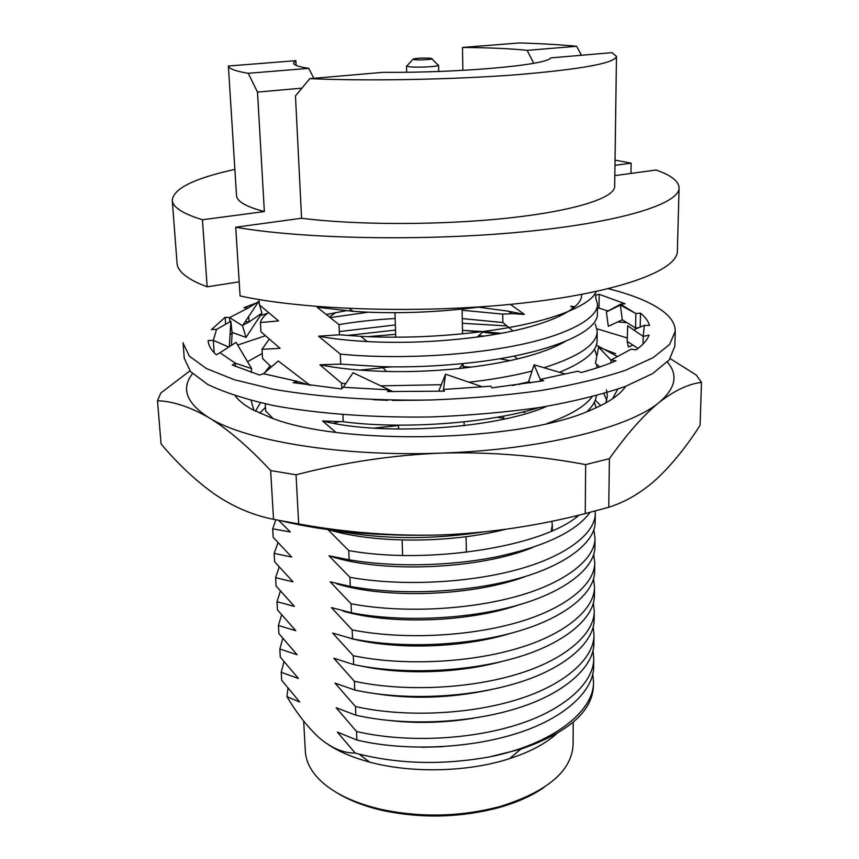 <?xml version="1.0" encoding="UTF-8"?>
<svg xmlns="http://www.w3.org/2000/svg" width="859" height="859" viewBox="0 0 859 859"><rect width="100%" height="100%" fill="white"/><g stroke="black" fill="none" stroke-linecap="round" stroke-linejoin="round"><path stroke-width="1.29" d="M303.678 721.088L305.342 751.303C305.933 761.944 311.312 772.026 321.491 781.572C335.074 793.931 354.874 803.176 380.913 809.328C420.985 817.822 460.821 816.845 500.432 806.408C547.494 791.558 571.707 771.006 573.082 744.753L573.221 722.194M328.482 744.774C339.423 751.883 353.092 757.649 369.477 762.062C411.472 773.519 468.166 772.134 509.548 758.637C529.724 752.087 545.422 743.787 556.653 733.747M336.503 792.535C348.851 800.234 364.119 806.193 382.319 810.413C421.468 818.724 460.392 817.768 499.09 807.557C517.054 802.456 532.011 795.756 543.972 787.456M301.702 88.155L257.507 92.096L264.357 211.572L256.1 209.199C243.494 205.022 236.977 200.555 236.536 195.809L228.387 66.014L295.883 60.667L293.52 63.072C293.628 65.026 298.685 66.777 308.671 68.323L313.857 78.309M295.883 60.667L296.119 65.359M462.851 70.363L462.475 47.46L519.459 42.95C541.503 43.616 560.562 44.722 576.636 46.289L581.446 55.255M533.761 63.265L527.115 50.327C510.246 48.598 488.696 47.642 462.475 47.46M228.387 66.014C228.698 68.666 235.269 71.104 248.09 73.316L308.832 68.344M630.978 173.432L631.15 163.189L615.044 160.096M234.872 169.384C194.306 178.296 173.432 188.593 172.272 200.287L177.051 263.294C177.491 270.392 184.975 277.221 199.481 283.749L207.148 286.82L239.178 281.838M172.272 200.287C172.627 206.192 180.111 211.84 194.725 217.22L202.445 219.743L207.148 286.82M509.548 758.637L520.801 749.166L489.029 757.004C552.208 744.538 594.578 711.198 593.494 681.638L592.796 673.95M520.801 749.166C568.143 732.652 592.356 711.563 593.451 685.911L593.494 681.638M489.029 757.004C443.029 765.122 399.693 764.145 359.019 754.095L355.164 753.053L337.34 732.093L356.914 740.039L356.549 731.503C403.966 742.681 468.391 740.254 517.064 724.76C564.546 709.921 594.181 682.411 593.741 658.305L592.978 650.542M421.887 747.266L442.75 746.696M593.741 658.316L593.655 666.369C594.095 690.668 564.513 718.382 517.129 733.318C468.542 748.919 404.256 751.346 356.914 740.039M356.549 731.503L336.18 707.741L355.841 715.171L355.476 706.538C403.139 717.351 467.94 714.881 516.903 699.688C564.653 685.138 594.449 658.252 593.988 634.747L593.161 626.887M390.287 720.594C417.055 723.622 444.79 722.838 473.492 718.242M593.988 634.747L593.902 642.886C594.353 666.605 564.621 693.707 516.957 708.353C468.091 723.654 403.429 726.113 355.841 715.171M355.476 706.538L335.01 683.12L354.756 690.002L354.38 681.273C402.313 691.731 467.489 689.219 516.731 674.336C564.76 660.088 594.707 633.835 594.245 610.932L593.344 602.986M373.59 693.374C410.774 699.462 449.3 698.335 489.19 690.002M594.245 610.932L594.16 619.156C594.621 642.274 564.728 668.742 516.796 683.098C467.65 698.099 402.603 700.59 354.756 690.002M354.38 681.273L333.829 658.219L353.661 664.555L353.285 655.728C401.464 665.811 467.028 663.266 516.56 648.695C564.868 634.747 594.976 609.149 594.492 586.858L593.515 578.837M360.866 665.95C401.84 674.884 456.988 673.542 501.087 661.677M594.492 586.858L594.407 595.18C594.879 617.685 564.835 643.509 516.624 657.554C467.189 672.232 401.754 674.766 353.661 664.555M353.285 655.728L332.637 633.051L352.555 638.817L352.169 629.883C400.605 639.579 466.566 636.991 516.388 622.754C564.986 609.117 595.244 584.195 594.75 562.527L593.676 554.42M350.73 638.473C395.924 650.07 462.518 648.212 510.912 633.255M594.75 562.527L594.664 570.934C595.147 592.817 564.943 617.975 516.452 631.719C466.727 646.075 400.906 648.652 352.555 638.817M352.169 629.883L331.424 607.581L351.428 612.778L351.041 603.748L330.2 581.833L350.3 586.439L349.903 577.302C398.866 586.192 465.632 583.519 516.034 569.957C565.201 556.986 595.792 533.45 595.276 513.081L595.212 511.062M343.235 611.2C391.414 624.923 468.627 622.292 519.384 604.693M351.041 603.748C399.746 613.047 466.104 610.416 516.216 596.511C565.093 583.207 595.512 558.962 595.008 537.938L594.922 546.442C595.427 567.681 565.05 592.162 516.28 605.584C466.265 619.607 400.047 622.217 351.428 612.778M595.008 537.938L593.827 529.735M336.578 583.809C386.99 599.378 474.383 596.006 526.707 576.045M576.561 516.334L576.26 515.787M595.276 513.091L595.18 521.671C595.695 542.265 565.168 566.049 516.098 579.138C465.793 592.817 399.167 595.48 350.3 586.439M349.903 577.302L328.965 555.784L349.141 559.789L348.743 550.544C426.289 564.846 542.963 547.172 579.052 515.11M330.511 556.267C382.566 573.447 479.837 569.399 533.171 547.28M575.841 517.569L576.958 515.615M590.058 512.394C575.67 531.818 544.295 546.678 495.944 556.976C447.754 566.478 392.284 567.187 349.141 559.789M328.546 529.681L347.981 532.827L347.949 531.989M328.482 529.67C373.053 543.317 448.892 543.79 505.446 529.327M482.479 532.097C434.557 539.184 389.718 539.42 347.981 532.827M596.114 407.789L594.46 402.474M596.404 395.688C595.802 400.917 592.678 406.221 587.041 411.601M546.882 423.573C569.764 415.477 584.818 406.565 592.055 396.837M335.794 432.292L322.565 420.964C380.516 436.039 495.171 429.146 546.657 406.371M539.033 407.617C487.966 423.444 401.582 429.618 343.192 421.715L342.891 414.736M596.844 364.474L596.801 367.92M596.822 356.27L594.986 350.397L594.084 349.656M372.935 399.682L387.742 400.326M392.477 400.444L422.607 400.165M559.832 372.409L561.711 371.378M341.764 388.665L341.528 383.157L345.737 383.597M544.015 367.749C579.331 356.41 597.059 344.255 597.198 331.284L597.102 340.561C597.166 351.395 584.614 361.972 559.424 372.291M529.305 381.697L512.458 385.508M380.741 385.841L441.311 384.714M468.982 382.223C492.733 379.474 513.757 375.759 532.043 371.067M597.198 331.284L595.255 323.929M341.528 383.157L319.892 364.785C338.65 368.554 360.801 370.766 386.335 371.442C409.829 372.044 434.139 371.067 459.254 368.522C507.658 363.207 542.974 354.198 565.222 341.506M573.189 308.113L570.763 306.287L574.875 306.684M319.892 364.785L340.712 364.119L340.271 354.069C391.468 359.33 461.637 356.302 514.541 345.833C566.167 335.848 598.1 318.625 597.477 304.129L595.523 297.171M597.477 304.14L597.381 313.514C599.013 333.099 543.146 355.894 463.269 363.529C435.341 366.299 408.283 367.351 382.094 366.675L340.712 364.119M340.271 354.069L318.539 336.18C332.487 338.779 348.7 340.572 367.169 341.56C402.463 343.417 439.142 341.914 477.196 337.039C540.676 328.986 583.24 310.303 581.554 294.476M318.539 336.18L339.445 334.795L339.004 324.616C356.077 321.674 374.792 319.645 395.151 318.506M596.361 291.491C589.822 306.964 545.25 323.65 483.413 331.445C441.032 336.76 400.133 338.392 360.716 336.32L339.445 334.795M339.004 324.616L317.164 307.243L324.842 307.092M317.164 307.243L353.189 311.345C393.851 314.126 436.673 312.601 481.663 306.77M679.072 187.896C679.49 203.841 620.896 222.481 522.422 231.909C424.174 241.379 302.647 239.006 235.72 227.216L240.08 295.958C306.255 310.443 425.967 313.911 522.766 303.077C619.79 292.296 677.687 270.241 677.386 251.064L679.072 187.896C678.868 181.27 671.201 175.311 656.104 170.007L614.829 175.623M235.72 227.216L301.563 218.25C356.356 225.241 441.676 225.262 508.292 218.046C575.025 210.842 614.872 197.838 614.679 186.349L616.472 56.404L612.059 52.624L550.716 57.907C547.183 65.048 460.413 73.004 383.2 72.328L309.798 78.652L295.475 95.875L301.563 218.25M309.798 78.652C368.404 81.197 452.274 79.64 515.905 74.787C581.382 69.311 614.904 63.179 616.472 56.404M527.297 50.348L576.636 46.289M631.15 163.189L614.969 165.325M264.357 211.572L202.445 219.743M257.507 92.096L248.24 73.337M259.053 299.555L259.364 304.805L278.531 320.912L260.417 322.533L260.964 331.789L280.055 348.346L262.006 349.323L262.553 358.482L271.347 366.954M268.148 312.805C263.842 315.929 261.265 319.172 260.417 322.533M462.26 318.592L502.837 322.533L502.762 314.115L512.157 313.653L524.387 314.394L508.131 311.151L478.517 307.2M345.78 310.775L326.989 314.373M502.762 314.115L462.121 310.239M368.361 312.182L330.865 317.508M269.071 339.423L262.006 349.323M496.985 334.001L482.64 332.132M480.16 331.864L462.475 330.328M395.516 330.071L347.369 335.461M483.767 336.116L478.753 335.633M395.655 334.334L367.77 336.653M270.07 365.773L264.604 372.752M517.655 358.89L514.004 356.055M509.956 360.63L499.347 358.729M265.248 403.837L265.667 410.978L273.044 418.516M360.061 370.122L391.296 366.836M463.108 366.557L471.28 367.137M519.609 384.553L519.04 384.113M522.68 411.998L524.838 412.449L523.84 411.719M524.838 412.449L522.959 411.933M497.275 417.227L503.707 418.279L503.685 416.067M333.249 423.219L338.5 421.973M504.491 419.02L503.707 418.279M398.512 425.516L373.933 428.126M512.963 330.908L502.837 322.533M524.387 314.394L510.407 304.365M398.619 428.727L394.721 429.017M278.66 520.371L290.278 531.957L272.679 528.833L273.173 537.315L291.673 557.051L274.128 553.379L274.633 561.775L293.048 581.865L275.578 577.678L276.072 585.978L294.412 606.411L277.006 601.708L277.489 609.922L295.764 630.699L278.413 625.492L278.896 633.62L297.107 654.719L279.819 649.017L280.292 657.071L298.427 678.492L281.204 672.307L281.677 680.274L299.737 702.018L286.949 696.681L287.969 688.317M275.868 519.813L272.679 528.833M277.972 542.856L274.128 553.379M279.164 567.123L275.578 577.678M280.367 591.153L277.006 601.708M281.58 614.937L278.413 625.492M282.783 638.473L279.819 649.017M283.996 661.784L281.204 672.307M286.949 696.681C297.01 713.571 307.769 727.294 319.237 737.838C331.563 748.146 343.536 753.225 355.164 753.053M346.048 559.467L351.277 561.399M551.22 531.206L552.294 524.785L551.822 521.241M348.743 550.544L327.88 529.595M322.565 420.964L343.192 421.715M608.376 288.721C633.555 295.024 652.131 302.819 664.082 312.107C671.566 318.109 675.281 324.477 675.238 331.241L674.83 346.274L669.225 359.889L652.765 373.515L625.331 386.464C601.805 394.549 573.672 401.497 540.934 407.316C506.155 412.256 469.551 415.477 431.121 416.959C373.44 417.85 318.421 413.791 273.935 405.641C246.501 399.564 224.392 392.477 207.62 384.392L190.515 371.582L184.245 358.267L183.074 342.644M675.238 331.241L669.623 344.438L653.119 357.666L625.599 370.25C601.998 378.11 573.769 384.875 540.912 390.544C506.015 395.376 469.272 398.522 430.703 399.993C372.817 400.906 317.605 397.008 272.99 389.148L234.593 379.807L206.493 368.586L189.356 356.174L183.117 343.267M443.534 391.167L443.491 389.46L444.468 391.135L387.452 391.543L389.095 389.857L343.256 387.269L341.463 388.944L293.134 382.652L297.074 381.289L263.477 373.719L259.525 375.029L232.252 365.011L235.345 363.185L219.947 352.748L216.275 354.821C211.121 350.128 208.404 345.372 208.125 340.551L213.322 340.357L216.554 329.416L211.497 329.598L225.176 317.272L229.536 317.605L248.187 308.016L243.913 307.705L256.283 303.002M439.615 391.317L439.217 389.911L445.553 374.202L443.491 389.46L490.854 386.174L491.982 387.828L543.715 380.741L540.257 379.42L577.742 371.217L581.264 372.484C594.718 368.865 606.293 364.968 615.989 360.78L611.007 360.05L631.204 349.162L636.111 349.849C642.919 344.964 647.235 340.057 649.06 335.15L643.187 336.417L644.368 325.336L633.609 329.856M482.243 386.765L445.553 374.202M540.257 381.353L540.257 379.42L534.094 364.817L528.779 381.031L530.293 382.985M565.125 373.976L534.094 364.817M610.974 362.852L611.007 360.05L598.573 347.186L595.459 363.325L599.818 366.922M615.699 353.704L598.573 347.186M643.037 344.04L643.187 336.417L627.661 325.786L627.199 341.367L628.391 347.036L632.868 345.06M638.033 348.432L627.199 341.367M620.348 305.085L622.313 319.806L608.29 326.302L606.379 311.946L620.348 305.085L635.843 313.556L640.492 313.127C645.259 317.035 648.277 321.137 649.533 325.421L644.368 325.336M594.256 294.304L595.802 295.088L599.174 294.304L625.105 303.775L620.552 304.183L635.843 313.556L635.574 327.998L638.752 327.687M606.379 311.946L620.552 304.183M640.213 327.075L640.492 313.127M635.574 327.998L622.313 319.806M597.434 308.478L599.024 308.091L608.086 311.012M599.024 308.091L599.174 294.304M595.77 297.611L595.802 295.088M242.882 325.228L249.056 321.953L248.713 316.456M259.601 305.031L261.931 313.148L249.056 321.953L245.255 321.663M261.931 313.148L246.018 337.404L232.048 332.39M246.018 337.404L242.539 325.754L258.602 301.552L259.321 304.043M258.602 301.552L248.187 308.016M242.539 325.754L229.536 317.605L229.815 321.814M225.638 324.208L225.176 317.272M230.04 334.752L232.134 333.206L231.415 345.35M229.31 346.703L230.856 321.223L232.134 333.206M230.856 321.223L216.554 329.416M228.762 347.068L213.322 340.357L214.181 352.791M251.215 372.495L251.633 368.618L235.345 363.185L235.559 366.546M251.633 368.618L236.075 342.344L219.947 352.748M310.12 385.369L278.284 360.995L263.477 373.719M310.153 385.251L297.074 381.289L297.193 383.361M389.148 391.597L389.095 389.857L393.025 391.683M260.277 315.672L267.46 313.32M393.089 391.683L353.06 372.742L343.256 387.269M596.318 345.103L616.73 356.141M625.685 386.325C620.262 394.678 608.601 402.613 590.713 410.13C521.198 441.816 342.365 446.186 271.39 417.925L251.666 409.206C244.096 404.943 238.641 400.498 235.291 395.87M617.707 389.202L612.467 398.844M247.542 361.703L262.253 353.425M339.305 331.585L395.355 324.927M462.346 323.285L506.81 325.926M463.237 330.382L482.522 331.553M483.22 331.606L500.937 333.292M253.931 410.441L251.075 400.455M606.454 389.836L607.356 395.763L605.885 402.882M606.722 400.337L603.866 393.583M595.276 400.144L600.72 405.598M265.452 407.349L259.676 413.233M255.402 411.193L260.449 402.764M466.544 330.618L481.845 331.649M483.08 331.746L500.239 333.421M192.47 373.654C180.852 388.569 186.382 403.279 209.07 417.775C245.878 440.968 341.002 456.924 440.871 453.112C540.869 449.933 629.443 427.675 659.078 402.452C675.646 388.343 678.406 374.868 667.368 362.047M627.295 337.974L596.994 328.804M265.152 335.837L237.675 345.039M701.492 382.405C688.596 383.844 674.465 390.523 659.078 402.452C643.67 414.983 627.113 433.731 609.407 458.674L608.752 507.25C625.943 501.849 642.124 492.228 657.275 478.377C672.436 464.01 686.706 446.315 700.085 425.291L701.492 382.405L696.327 375.072L670.203 358.611M281.741 520.973C328.256 532.097 381.911 536.735 442.718 534.878C490.543 532.816 538.056 525.729 585.247 513.585L608.752 507.25M585.247 513.585L585.666 464.612L609.407 458.674M157.508 400.745L161.052 443.899C177.963 464.053 195.788 480.782 214.525 494.097C233.176 506.842 252.847 515.25 273.527 519.319L270.649 470.56C248.519 446.83 227.989 429.242 209.07 417.775C190.172 406.919 172.981 401.239 157.508 400.745L160.773 393.046L189.903 370.884M273.527 519.319L298.674 523.947C346.843 532.677 394.85 536.327 442.718 534.878M585.666 464.612C538.013 455.592 489.748 451.759 440.871 453.112C392.037 455.163 343.761 462.389 296.044 474.812L298.674 523.947M270.649 470.56L296.044 474.812M414.167 59.636C419.6 60.409 435.674 59.303 431.454 58.444L430.52 58.283C423.97 57.843 418.226 58.047 413.276 58.884L414.167 59.636M438.702 71.458L438.573 65.144C439.432 66.637 416.336 67.84 408.852 66.68L406.49 65.928L406.672 72.242M499.09 807.557L500.432 806.408M382.319 810.413L380.913 809.328M386.335 371.442L382.094 366.675M459.254 368.522L463.269 363.529M367.169 341.56L360.716 336.32M477.196 337.039L483.413 331.445M353.189 311.345L349.194 308.51M508.131 311.151L512.157 313.642M335.869 312.536L329.877 316.703M552.294 524.785L552.38 530.701M369.477 762.062L359.019 754.095M617.793 321.9L626.92 322.651M271.068 416.551L270.166 417.495M462.099 309.133L462.529 333.84M463.055 363.786L463.13 368.114M464.075 421.887L464.139 425.667M466.072 536.703L466.351 552.316M394.968 312.687L395.741 337.19M398.501 425.141L398.63 429.092M402.109 540L402.592 555.44M431.884 58.874L437.628 64.64M412.868 59.335L407.413 65.381"/></g></svg>

